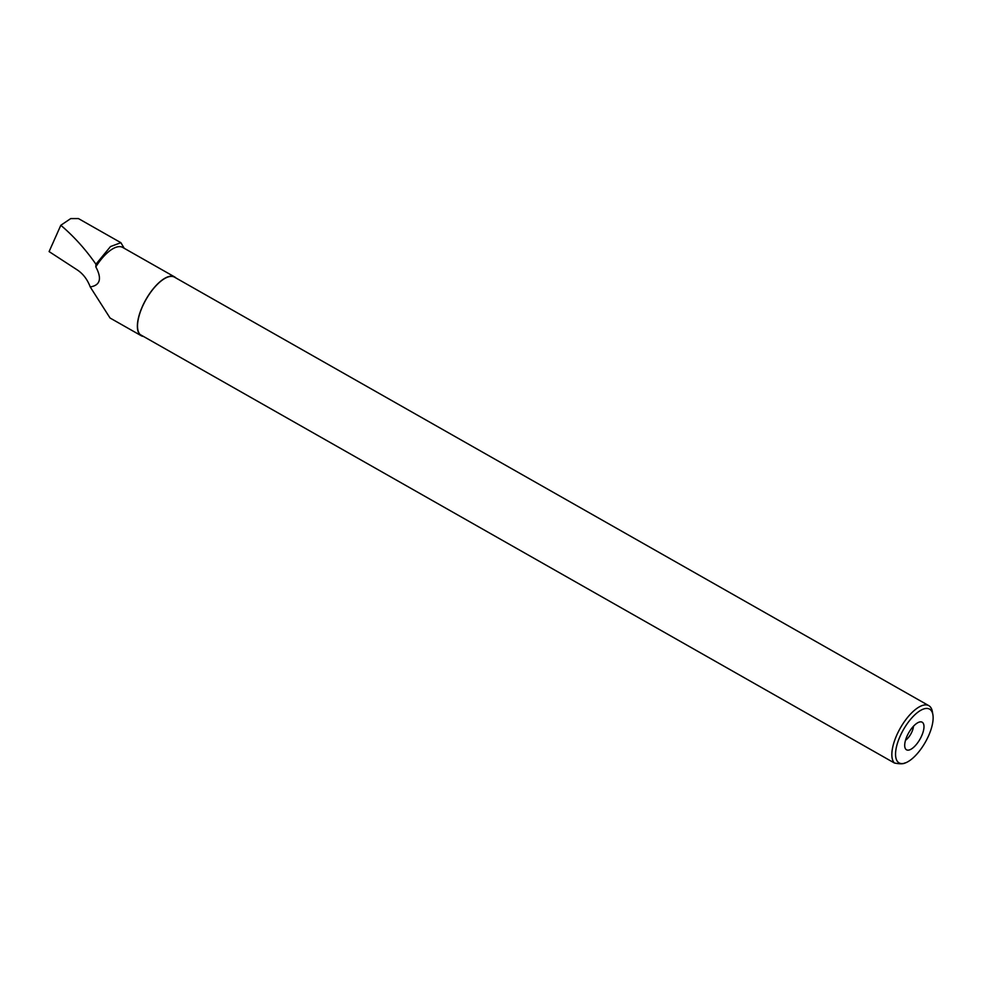 <?xml version="1.0" encoding="UTF-8"?>
<svg xmlns="http://www.w3.org/2000/svg" width="982" height="982" viewBox="0 0 982 982"><rect width="100%" height="100%" fill="white"/><g stroke="black" fill="none" stroke-linecap="round" stroke-linejoin="round"><path stroke-width="1.47" d="M143.495 336.445A33.805 13.809 -60.4 0 1 141.224 335.721L110.045 318.008L90.221 286.928C87.41 279.477 83.089 273.806 77.259 269.915L49.1 251.588L60.81 225.283L70.716 218.593L78.425 218.569L120.884 242.689L110.475 246.568L95.929 264.232L95.819 266.858A33.805 13.809 -60.4 0 1 122.652 247.403L174.624 276.924A33.805 13.809 -60.4 0 1 175.999 278.004M124.223 248.299L120.884 242.689M141.224 335.721A33.805 13.809 -60.4 0 1 145.925 299.51A33.805 13.809 -60.4 0 1 174.624 276.924M90.221 286.928C100.225 285.357 102.091 278.667 95.819 266.858M60.81 225.283C73.896 236.392 85.594 249.367 95.929 264.232M907.687 761.836A30.896 12.619 119.6 0 0 932.9 714.773A30.896 12.619 119.6 0 0 919.471 711.091A30.896 12.619 119.6 0 0 900.113 736.218A30.896 12.619 119.6 0 0 905.6 762.83A30.896 12.619 119.6 0 0 907.687 761.836M932.9 714.773L932.384 711.754A33.548 13.699 119.6 0 0 928.812 705.653A33.548 13.699 119.6 0 0 901.304 726.398A33.548 13.699 119.6 0 0 894.418 763.014C899.966 764.106 903.501 764.057 905.023 762.854M928.812 705.653L174.489 277.157A33.548 13.699 119.6 0 0 146.981 297.902A33.548 13.699 119.6 0 0 140.107 334.531L894.418 763.014M907.037 736.119A15.872 6.481 119.6 0 0 905.318 748.505A15.872 6.481 119.6 0 0 919.974 739.213A15.872 6.481 119.6 0 0 920.453 721.856A15.872 6.481 119.6 0 0 907.037 736.119M905.502 740.281A10.581 4.321 119.6 0 0 913.481 726.226M905.6 762.83L904.017 763.444"/></g></svg>
